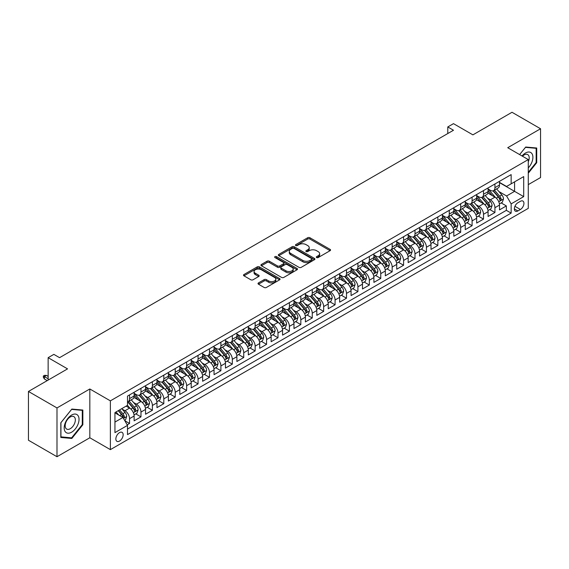 <?xml version="1.0" encoding="UTF-8"?>
<svg xmlns="http://www.w3.org/2000/svg" width="569" height="569" viewBox="0 0 569 569"><rect width="100%" height="100%" fill="white"/><g stroke="black" fill="none" stroke-linecap="round" stroke-linejoin="round"><path stroke-width="0.85" d="M316.62 257.558A1.11 0.64 0 0 0 318.185 257.558L330.091 250.68A1.586 0.918 0 0 0 330.561 250.033A1.586 0.918 0 0 0 330.091 249.386L309.92 237.742A1.586 0.918 0 0 0 307.68 237.742L295.773 244.613A1.11 0.64 0 0 0 295.446 245.068A1.11 0.64 0 0 0 295.773 245.524A1.11 0.64 0 0 0 297.338 245.524L298.881 244.634A5.071 2.93 0 0 1 306.051 244.634L307.737 245.602A5.071 2.93 0 0 1 309.223 247.671A5.071 2.93 0 0 1 307.737 249.741L306.193 250.63A1.11 0.64 0 0 0 305.866 251.085A1.11 0.64 0 0 0 306.193 251.541A1.11 0.64 0 0 0 307.765 251.541L309.301 250.652A5.071 2.93 0 0 1 316.478 250.652L318.156 251.619A5.071 2.93 0 0 1 319.643 253.689A5.071 2.93 0 0 1 318.156 255.758L316.62 256.647A1.11 0.64 0 0 0 316.293 257.103A1.11 0.64 0 0 0 316.62 257.558L316.62 256.647M119.511 441.067A5.164 2.98 120 0 0 122.883 436.508A5.164 2.98 120 0 0 122.093 432.369A5.164 2.98 120 0 0 119.511 432.625A5.164 2.98 120 0 0 116.133 437.177A5.164 2.98 120 0 0 116.922 441.316A5.164 2.98 120 0 0 119.511 441.067M258.475 282.907A1.586 0.918 0 0 0 258.013 283.554A1.586 0.918 0 0 0 258.475 284.201L264.137 287.466A1.586 0.918 0 0 0 266.377 287.466L279.607 279.834A1.586 0.918 0 0 0 280.069 279.187A1.586 0.918 0 0 0 279.607 278.54L259.428 266.889A1.586 0.918 0 0 0 257.188 266.889L243.966 274.528A1.586 0.918 0 0 0 243.496 275.176A1.586 0.918 0 0 0 243.966 275.823L250.801 279.77A1.586 0.918 0 0 0 253.041 279.77L258.703 276.498A1.586 0.918 0 0 0 259.165 275.851A1.586 0.918 0 0 0 258.703 275.204L255.31 273.248A4.239 2.447 0 0 1 254.073 271.52A4.239 2.447 0 0 1 256.69 269.258A4.239 2.447 0 0 1 261.306 269.784L274.585 277.452A4.239 2.447 0 0 1 275.83 279.187A4.239 2.447 0 0 1 273.212 281.449A4.239 2.447 0 0 1 268.589 280.915L266.377 279.635A1.586 0.918 0 0 0 264.137 279.635L258.475 282.907L258.475 284.201M528.274 184.626L540.55 177.542L540.55 128.758L512.008 112.278L472.896 134.86L453.486 123.651L447.782 126.944L453.486 130.244L59.567 357.673L53.856 354.373L48.145 357.673L48.145 380.085M56.992 407.937L56.992 456.722L89.824 437.767L89.824 388.983L56.992 407.937L28.45 391.458L67.555 368.883L48.145 357.673M89.824 388.983L110.372 400.853L528.274 159.576L528.274 208.361L110.372 449.631L110.372 400.853M540.55 128.758L507.726 147.712L528.274 159.576M298.995 267.345A1.586 0.918 0 0 0 301.236 267.345L314.458 259.706A1.586 0.918 0 0 0 314.92 259.059A1.586 0.918 0 0 0 314.458 258.411L294.287 246.768A1.586 0.918 0 0 0 292.046 246.768L278.817 254.4A1.586 0.918 0 0 0 278.355 255.047A1.586 0.918 0 0 0 278.817 255.694L298.995 267.345M275.396 257.8A1.11 0.64 0 0 1 276.52 257.956L297.011 269.784L283.81 277.409A1.586 0.918 0 0 1 281.563 277.409L261.391 265.759L261.391 264.464A1.586 0.918 0 0 0 260.929 265.111A1.586 0.918 0 0 0 261.391 265.759M261.391 264.464L267.053 261.199A1.586 0.918 0 0 1 269.293 261.199L277.473 265.922A1.586 0.918 0 0 0 279.713 265.922L283.469 263.753A1.586 0.918 0 0 0 283.938 263.106A1.586 0.918 0 0 0 283.469 262.458L274.955 257.544A1.11 0.64 0 0 1 274.628 257.088A1.11 0.64 0 0 1 275.311 256.498A1.11 0.64 0 0 1 276.52 256.633L297.032 268.476A1.586 0.918 0 0 1 297.495 269.123A1.586 0.918 0 0 1 297.032 269.77L297.032 268.476M56.992 456.722L28.45 440.242L28.45 391.458M127.186 424.83L129.554 423.464L124.817 420.726M122.122 409.083L124.988 410.74A6.458 3.727 60 0 1 129.554 418.649L134.128 416.01L134.128 420.825L140.977 416.871L135.778 413.869M133.544 402.489L136.411 404.146A6.458 3.727 60 0 1 140.977 412.056L145.543 409.424L145.543 414.232L152.392 410.277L147.2 407.276M144.96 395.903L147.826 397.553A6.458 3.727 60 0 1 152.392 405.469L156.959 402.831L156.959 407.639L163.808 403.684L158.616 400.69M156.375 389.31L159.242 390.96A6.458 3.727 60 0 1 163.808 398.876L168.381 396.237L168.381 401.053L175.231 397.091L170.031 394.097M167.798 382.717L170.664 384.374A6.458 3.727 60 0 1 175.231 392.283L179.797 389.644L179.797 394.459L186.646 390.505L181.454 387.503M179.214 376.123L182.08 377.78A6.458 3.727 60 0 1 186.646 385.69L191.212 383.051L191.212 387.866L198.062 383.911L192.87 380.91M190.629 369.53L193.496 371.187A6.458 3.727 60 0 1 198.062 379.096L202.635 376.458L202.635 381.273L209.484 377.318L204.285 374.317M202.052 362.937L204.918 364.594A6.458 3.727 60 0 1 209.484 372.503L214.051 369.871L214.051 374.679L220.9 370.725L215.708 367.723M213.467 356.35L216.334 358.001A6.458 3.727 60 0 1 220.9 365.917L225.466 363.278L225.466 368.086L232.323 364.132L227.123 361.137M224.883 349.757L227.749 351.407A6.458 3.727 60 0 1 232.323 359.324L236.889 356.685L236.889 361.5L243.738 357.538L238.539 354.544M236.306 343.164L239.172 344.821A6.458 3.727 60 0 1 243.738 352.73L248.304 350.091L248.304 354.907L255.154 350.952L249.962 347.951M247.721 336.571L250.588 338.228A6.458 3.727 60 0 1 255.154 346.137L259.72 343.498L259.72 348.313L266.577 344.359L261.377 341.357M259.137 329.977L262.003 331.635A6.458 3.727 60 0 1 266.577 339.544L271.143 336.905L271.143 341.72L277.992 337.766L272.8 334.764M270.56 323.384L273.426 325.041A6.458 3.727 60 0 1 277.992 332.95L282.558 330.319L282.558 335.127L289.408 331.172L284.216 328.171M281.975 316.798L284.841 318.448A6.458 3.727 60 0 1 289.408 326.357L293.974 323.725L293.974 328.533L300.83 324.579L295.631 321.585M293.391 310.205L296.264 311.855A6.458 3.727 60 0 1 300.83 319.771L305.397 317.132L305.397 321.94L312.246 317.986L307.054 314.991M304.813 303.611L307.68 305.269A6.458 3.727 60 0 1 312.246 313.178L316.812 310.539L316.812 315.354L323.661 311.399L318.469 308.398M316.229 297.018L319.095 298.675A6.458 3.727 60 0 1 323.661 306.584L328.228 303.946L328.228 308.761L335.084 304.806L329.885 301.805M327.652 290.425L330.518 292.082A6.458 3.727 60 0 1 335.084 299.991L339.65 297.352L339.65 302.167L346.5 298.213L341.308 295.211M339.067 283.831L341.933 285.489A6.458 3.727 60 0 1 346.5 293.398L351.066 290.766L351.066 295.574L357.915 291.62L352.723 288.618M350.483 277.238L353.349 278.895A6.458 3.727 60 0 1 357.915 286.804L362.489 284.173L362.489 288.981L369.338 285.026L364.139 282.025M361.905 270.652L364.772 272.302A6.458 3.727 60 0 1 369.338 280.218L373.904 277.58L373.904 282.388L380.753 278.433L375.561 275.439M373.321 264.059L376.187 265.716A6.458 3.727 60 0 1 380.753 273.625L385.32 270.986L385.32 275.801L392.169 271.84L386.977 268.845M384.736 257.465L387.603 259.123A6.458 3.727 60 0 1 392.169 267.032L396.742 264.393L396.742 269.208L403.592 265.254L398.392 262.252M396.159 250.872L399.025 252.529A6.458 3.727 60 0 1 403.592 260.438L408.158 257.8L408.158 262.615L415.007 258.66L409.815 255.659M407.575 244.279L410.441 245.936A6.458 3.727 60 0 1 415.007 253.845L419.573 251.206L419.573 256.022L426.43 252.067L421.231 249.066M418.99 237.686L421.857 239.343A6.458 3.727 60 0 1 426.43 247.252L430.996 244.62L430.996 249.428L437.846 245.474L432.646 242.472M430.413 231.099L433.279 232.749A6.458 3.727 60 0 1 437.846 240.666L442.412 238.027L442.412 242.835L449.261 238.88L444.069 235.886M441.829 224.506L444.695 226.156A6.458 3.727 60 0 1 449.261 234.072L453.827 231.434L453.827 236.249L460.684 232.287L455.485 229.293M453.244 217.913L456.11 219.57A6.458 3.727 60 0 1 460.684 227.479L465.25 224.84L465.25 229.656L472.099 225.701L466.9 222.699M464.667 211.319L467.533 212.977A6.458 3.727 60 0 1 472.099 220.886L476.666 218.247L476.666 223.062L483.515 219.108L478.323 216.106M476.082 204.726L478.949 206.383A6.458 3.727 60 0 1 483.515 214.293L488.081 211.654L488.081 216.469L494.938 212.514L494.938 207.699A6.458 3.727 -120 0 0 490.364 199.79L487.498 198.133M489.738 209.513L494.938 212.514M134.128 416.01A6.458 3.727 -120 0 0 129.554 408.101L126.133 406.124M145.543 409.424A6.458 3.727 -120 0 0 140.977 401.508L133.914 397.432M156.959 402.831A6.458 3.727 -120 0 0 152.392 394.922L145.33 390.839M168.381 396.237A6.458 3.727 -120 0 0 163.808 388.328L156.752 384.253M179.797 389.644A6.458 3.727 -120 0 0 175.231 381.735L168.168 377.66M191.212 383.051A6.458 3.727 -120 0 0 186.646 375.142L179.584 371.066M202.635 376.458A6.458 3.727 -120 0 0 198.062 368.548L191.006 364.473M214.051 369.871A6.458 3.727 -120 0 0 209.484 361.955L202.422 357.88M225.466 363.278A6.458 3.727 -120 0 0 220.9 355.369L213.837 351.286M236.889 356.685A6.458 3.727 -120 0 0 232.323 348.776L225.26 344.7M248.304 350.091A6.458 3.727 -120 0 0 243.738 342.182L236.676 338.107M259.72 343.498A6.458 3.727 -120 0 0 255.154 335.589L248.091 331.514M271.143 336.905A6.458 3.727 -120 0 0 266.577 328.996L259.514 324.92M282.558 330.319A6.458 3.727 -120 0 0 277.992 322.403L270.929 318.327M293.974 323.725A6.458 3.727 -120 0 0 289.408 315.816L282.352 311.734M305.397 317.132A6.458 3.727 -120 0 0 300.83 309.223L293.768 305.14M316.812 310.539A6.458 3.727 -120 0 0 312.246 302.63L305.183 298.554M328.228 303.946A6.458 3.727 -120 0 0 323.661 296.036L316.606 291.961M339.65 297.352A6.458 3.727 -120 0 0 335.084 289.443L328.021 285.368M351.066 290.766A6.458 3.727 -120 0 0 346.5 282.85L339.437 278.774M362.489 284.173A6.458 3.727 -120 0 0 357.915 276.257L350.86 272.181M373.904 277.58A6.458 3.727 -120 0 0 369.338 269.67L362.275 265.588M385.32 270.986A6.458 3.727 -120 0 0 380.753 263.077L373.691 259.002M396.742 264.393A6.458 3.727 -120 0 0 392.169 256.484L385.113 252.408M408.158 257.8A6.458 3.727 -120 0 0 403.592 249.891L396.529 245.815M419.573 251.206A6.458 3.727 -120 0 0 415.007 243.297L407.945 239.222M430.996 244.62A6.458 3.727 -120 0 0 426.43 236.704L419.367 232.629M442.412 238.027A6.458 3.727 -120 0 0 437.846 230.118L430.783 226.035M453.827 231.434A6.458 3.727 -120 0 0 449.261 223.525L442.198 219.449M465.25 224.84A6.458 3.727 -120 0 0 460.684 216.931L453.621 212.856M476.666 218.247A6.458 3.727 -120 0 0 472.099 210.338L465.037 206.263M488.081 211.654A6.458 3.727 -120 0 0 483.515 203.745L476.452 199.669M520.4 201.305L517.882 202.756A5.007 2.888 120 0 0 514.618 207.166A5.007 2.888 120 0 0 515.379 211.177A5.007 2.888 120 0 0 517.882 210.928L520.4 209.484A5.007 2.888 120 0 0 523.665 205.068A5.007 2.888 120 0 0 522.897 201.056A5.007 2.888 120 0 0 520.4 201.305M114.945 422.077L122.932 417.461L127.499 425.377L127.499 434.602L511.147 213.105L511.147 203.88L506.581 195.971L498.921 191.547M127.499 425.377L114.945 432.625L114.945 412.589L127.499 405.334L127.499 396.102L511.147 174.612L511.147 183.837L523.708 176.589L523.708 196.625L511.147 203.88M134.128 393.335L136.411 394.658A6.458 3.727 60 0 0 139.64 394.971L144.206 392.34A6.458 3.727 -120 0 0 145.543 389.381L145.543 385.69M145.543 386.742L147.826 388.065A6.458 3.727 60 0 0 151.055 388.385L155.622 385.746A6.458 3.727 -120 0 0 156.959 382.788L156.959 379.096M156.959 380.149L159.242 381.472A6.458 3.727 60 0 0 162.471 381.792L167.037 379.153A6.458 3.727 -120 0 0 168.381 376.194L168.381 372.503M168.381 373.563L170.664 374.879A6.458 3.727 60 0 0 173.894 375.199L178.46 372.56A6.458 3.727 -120 0 0 179.797 369.601L179.797 365.91M179.797 366.969L182.08 368.285A6.458 3.727 60 0 0 185.309 368.605L189.875 365.967A6.458 3.727 -120 0 0 191.212 363.015L191.212 359.324M191.212 360.376L193.496 361.692A6.458 3.727 60 0 0 196.725 362.012L201.298 359.38A6.458 3.727 -120 0 0 202.635 356.422L202.635 352.73M202.635 353.783L204.918 355.099A6.458 3.727 60 0 0 208.147 355.419L212.714 352.787A6.458 3.727 -120 0 0 214.051 349.828L214.051 346.137M214.051 347.19L216.334 348.513A6.458 3.727 60 0 0 219.563 348.833L224.129 346.194A6.458 3.727 -120 0 0 225.466 343.235L225.466 339.544M225.466 340.596L227.749 341.919A6.458 3.727 60 0 0 230.978 342.239L235.552 339.601A6.458 3.727 -120 0 0 236.889 336.642L236.889 332.95M236.889 334.01L239.172 335.326A6.458 3.727 60 0 0 242.401 335.646L246.967 333.007A6.458 3.727 -120 0 0 248.304 330.048L248.304 326.357M248.304 327.417L250.588 328.733A6.458 3.727 60 0 0 253.817 329.053L258.383 326.414A6.458 3.727 -120 0 0 259.72 323.462L259.72 319.771M259.72 320.824L262.003 322.139A6.458 3.727 60 0 0 265.239 322.459L269.806 319.821A6.458 3.727 -120 0 0 271.143 316.869L271.143 313.178M271.143 314.23L273.426 315.546A6.458 3.727 60 0 0 276.655 315.866L281.221 313.235A6.458 3.727 -120 0 0 282.558 310.276L282.558 306.584M282.558 307.637L284.841 308.96A6.458 3.727 60 0 0 288.07 309.28L292.637 306.641A6.458 3.727 -120 0 0 293.974 303.682L293.974 299.991M293.974 301.044L296.264 302.367A6.458 3.727 60 0 0 299.493 302.687L304.059 300.048A6.458 3.727 -120 0 0 305.397 297.089L305.397 293.398M305.397 294.458L307.68 295.773A6.458 3.727 60 0 0 310.909 296.093L315.475 293.455A6.458 3.727 -120 0 0 316.812 290.496L316.812 286.804M316.812 287.864L319.095 289.18A6.458 3.727 60 0 0 322.324 289.5L326.891 286.861A6.458 3.727 -120 0 0 328.228 283.91L328.228 280.218M328.228 281.271L330.518 282.587A6.458 3.727 60 0 0 333.747 282.907L338.313 280.268A6.458 3.727 -120 0 0 339.65 277.316L339.65 273.625M339.65 274.678L341.933 275.993A6.458 3.727 60 0 0 345.163 276.314L349.729 273.682A6.458 3.727 -120 0 0 351.066 270.723L351.066 267.032M351.066 268.084L353.349 269.407A6.458 3.727 60 0 0 356.578 269.727L361.144 267.089A6.458 3.727 -120 0 0 362.489 264.13L362.489 260.438M362.489 261.491L364.772 262.814A6.458 3.727 60 0 0 368.001 263.134L372.567 260.495A6.458 3.727 -120 0 0 373.904 257.537L373.904 253.845M373.904 254.898L376.187 256.221A6.458 3.727 60 0 0 379.416 256.541L383.983 253.902A6.458 3.727 -120 0 0 385.32 250.943L385.32 247.252M385.32 248.312L387.603 249.627A6.458 3.727 60 0 0 390.832 249.947L395.405 247.309A6.458 3.727 -120 0 0 396.742 244.357L396.742 240.659M396.742 241.718L399.025 243.034A6.458 3.727 60 0 0 402.255 243.354L406.821 240.715A6.458 3.727 -120 0 0 408.158 237.764L408.158 234.072M408.158 235.125L410.441 236.441A6.458 3.727 60 0 0 413.67 236.761L418.236 234.129A6.458 3.727 -120 0 0 419.573 231.17L419.573 227.479M419.573 228.532L421.857 229.848A6.458 3.727 60 0 0 425.086 230.168L429.659 227.536A6.458 3.727 -120 0 0 430.996 224.577L430.996 220.886M430.996 221.938L433.279 223.261A6.458 3.727 60 0 0 436.508 223.581L441.075 220.943A6.458 3.727 -120 0 0 442.412 217.984L442.412 214.293M442.412 215.345L444.695 216.668A6.458 3.727 60 0 0 447.924 216.988L452.49 214.349A6.458 3.727 -120 0 0 453.827 211.391L453.827 207.699M453.827 208.759L456.11 210.075A6.458 3.727 60 0 0 459.339 210.395L463.913 207.756A6.458 3.727 -120 0 0 465.25 204.797L465.25 201.106M465.25 202.166L467.533 203.482A6.458 3.727 60 0 0 470.762 203.802L475.328 201.163A6.458 3.727 -120 0 0 476.666 198.211L476.666 194.52M476.666 195.572L478.949 196.888A6.458 3.727 60 0 0 482.178 197.208L486.744 194.577A6.458 3.727 -120 0 0 488.081 191.618L488.081 187.926M127.499 429.069L506.353 210.338L506.353 205.921L499.504 209.876L499.504 205.068A6.458 3.727 -120 0 0 494.938 197.151L487.875 193.076M488.081 188.979L490.364 190.295A6.458 3.727 -120 0 0 493.6 190.615A6.458 3.727 -120 0 0 494.938 187.663L494.938 183.972M493.6 190.615L498.167 187.983A6.458 3.727 -120 0 0 499.504 185.025L499.504 181.333M129.554 394.922L129.554 398.613A6.458 3.727 60 0 1 128.217 401.565A6.458 3.727 60 0 1 127.499 401.828M128.217 401.565L132.783 398.933A6.458 3.727 -120 0 0 134.128 395.974L134.128 392.283M140.977 388.328L140.977 392.02A6.458 3.727 60 0 1 139.64 394.971M152.392 381.735L152.392 385.426A6.458 3.727 60 0 1 151.055 388.385M163.808 375.142L163.808 378.833A6.458 3.727 60 0 1 162.471 381.792M175.231 368.548L175.231 372.24A6.458 3.727 60 0 1 173.894 375.199M186.646 361.955L186.646 365.647A6.458 3.727 60 0 1 185.309 368.605M198.062 355.369L198.062 359.06A6.458 3.727 60 0 1 196.725 362.012M209.484 348.776L209.484 352.467A6.458 3.727 60 0 1 208.147 355.419M220.9 342.182L220.9 345.874A6.458 3.727 60 0 1 219.563 348.833M232.323 335.589L232.323 339.28A6.458 3.727 60 0 1 230.978 342.239M243.738 328.996L243.738 332.687A6.458 3.727 60 0 1 242.401 335.646M255.154 322.403L255.154 326.094A6.458 3.727 60 0 1 253.817 329.053M266.577 315.809L266.577 319.508A6.458 3.727 60 0 1 265.239 322.459M277.992 309.223L277.992 312.914A6.458 3.727 60 0 1 276.655 315.866M289.408 302.63L289.408 306.321A6.458 3.727 60 0 1 288.07 309.28M300.83 296.036L300.83 299.728A6.458 3.727 60 0 1 299.493 302.687M312.246 289.443L312.246 293.135A6.458 3.727 60 0 1 310.909 296.093M323.661 282.85L323.661 286.541A6.458 3.727 60 0 1 322.324 289.5M335.084 276.257L335.084 279.948A6.458 3.727 60 0 1 333.747 282.907M346.5 269.67L346.5 273.362A6.458 3.727 60 0 1 345.163 276.314M357.915 263.077L357.915 266.769A6.458 3.727 60 0 1 356.578 269.727M369.338 256.484L369.338 260.175A6.458 3.727 60 0 1 368.001 263.134M380.753 249.891L380.753 253.582A6.458 3.727 60 0 1 379.416 256.541M392.169 243.297L392.169 246.989A6.458 3.727 60 0 1 390.832 249.947M403.592 236.704L403.592 240.395A6.458 3.727 60 0 1 402.255 243.354M415.007 230.118L415.007 233.809A6.458 3.727 60 0 1 413.67 236.761M426.43 223.525L426.43 227.216A6.458 3.727 60 0 1 425.086 230.168M437.846 216.931L437.846 220.623A6.458 3.727 60 0 1 436.508 223.581M449.261 210.338L449.261 214.029A6.458 3.727 60 0 1 447.924 216.988M460.684 203.745L460.684 207.436A6.458 3.727 60 0 1 459.339 210.395M472.099 197.151L472.099 200.843A6.458 3.727 60 0 1 470.762 203.802M483.515 190.558L483.515 194.257A6.458 3.727 60 0 1 482.178 197.208M483.515 214.293L483.515 219.108M472.099 220.886L472.099 225.701M460.684 227.479L460.684 232.287M449.261 234.072L449.261 238.88M437.846 240.666L437.846 245.474M426.43 247.252L426.43 252.067M415.007 253.845L415.007 258.66M403.592 260.438L403.592 265.254M392.169 267.032L392.169 271.84M380.753 273.625L380.753 278.433M369.338 280.218L369.338 285.026M357.915 286.804L357.915 291.62M346.5 293.398L346.5 298.213M335.084 299.991L335.084 304.806M323.661 306.584L323.661 311.399M312.246 313.178L312.246 317.986M300.83 319.771L300.83 324.579M289.408 326.357L289.408 331.172M277.992 332.95L277.992 337.766M266.577 339.544L266.577 344.359M255.154 346.137L255.154 350.952M243.738 352.73L243.738 357.538M232.323 359.324L232.323 364.132M220.9 365.917L220.9 370.725M209.484 372.503L209.484 377.318M198.062 379.096L198.062 383.911M186.646 385.69L186.646 390.505M175.231 392.283L175.231 397.091M163.808 398.876L163.808 403.684M152.392 405.469L152.392 410.277M140.977 412.056L140.977 416.871M129.554 418.649L129.554 423.464M122.932 417.461L114.945 412.852M506.581 195.971L514.575 191.355L514.575 181.86L523.708 176.589M499.504 182.649L523.708 196.625M499.504 182.386L506.581 186.476L511.147 183.837M89.824 437.767L110.372 449.631M447.782 126.944L447.782 133.537M501.161 202.92L506.353 205.921M506.353 210.338L511.147 213.105M528.274 173.218L536.723 162.706L536.723 148.011L525.706 147.03L519.632 154.59L525.479 147.357L536.154 148.31L536.154 162.542L528.274 172.343M60.819 437.469L71.836 438.45L82.854 424.744L82.854 410.05L71.836 409.068L60.819 422.774L60.819 437.469M536.154 162.378L536.723 162.706M82.285 424.417L82.854 424.744M70.677 437.781L71.836 438.45M317.061 257.714L318.156 257.081A5.071 2.93 0 0 0 319.643 255.012L319.643 253.689M309.223 247.671L309.223 248.994A5.071 2.93 0 0 1 307.737 251.064L306.634 251.697M330.07 250.694L309.92 239.058A1.586 0.918 0 0 0 307.68 239.058L296.214 245.68M314.458 258.411L314.458 259.706L294.287 248.084A1.586 0.918 0 0 0 292.046 248.084L278.838 255.709M311.656 259.514A1.11 0.64 0 0 0 311.983 259.059A1.11 0.64 0 0 0 311.656 258.611L293.953 248.383A1.11 0.64 0 0 0 292.381 248.383L290.752 249.322A5.071 2.93 0 0 0 289.272 251.391A5.071 2.93 0 0 0 290.752 253.461L302.857 260.453A5.071 2.93 0 0 0 310.034 260.453L311.656 259.514L311.656 260.83A1.11 0.64 0 0 0 311.983 260.382L311.983 259.059M289.272 251.391L289.272 252.714A5.071 2.93 0 0 0 290.752 254.784L290.752 253.461M311.656 260.83L310.034 261.768A5.071 2.93 0 0 1 302.857 261.768L290.752 254.784M261.413 265.773L267.053 262.515L267.053 261.199M283.938 263.106L283.938 264.421A1.586 0.918 0 0 1 283.469 265.069L279.713 267.238A1.586 0.918 0 0 1 277.473 267.238L269.293 262.515A1.586 0.918 0 0 0 267.053 262.515M285.965 270.823A4.239 2.447 0 0 0 290.581 271.349A4.239 2.447 0 0 0 293.199 269.094A4.239 2.447 0 0 0 291.961 267.359L287.281 264.656A1.586 0.918 0 0 0 285.041 264.656L281.285 266.825A1.586 0.918 0 0 0 280.823 267.473A1.586 0.918 0 0 0 281.285 268.12L285.965 270.823L285.965 272.138A4.239 2.447 0 0 0 290.581 272.672A4.239 2.447 0 0 0 293.199 270.41L293.199 269.094M280.823 267.473L280.823 268.788A1.586 0.918 0 0 0 281.285 269.436L281.285 268.12M285.965 272.138L281.285 269.436M275.83 279.187L275.83 280.503A4.239 2.447 0 0 1 273.212 282.765A4.239 2.447 0 0 1 268.589 282.231L266.377 280.958A1.586 0.918 0 0 0 264.137 280.958L258.497 284.208M254.073 271.52L254.073 272.836A4.239 2.447 0 0 0 255.31 274.564L255.31 273.248M258.682 276.513L255.31 274.564M279.607 278.54L279.607 279.834L259.428 268.212A1.586 0.918 0 0 0 257.188 268.212L243.987 275.83M499.404 203.937L502.356 202.23L503.501 198.937A4.282 2.468 -120 0 0 501.83 194.918L496.616 188.872M495.571 197.571L489.383 190.409A12.354 7.134 -120 0 0 488.081 189.05M492.178 195.558L488.714 191.554A10.256 5.918 -120 0 0 488.081 190.864M493.017 190.85L498.295 196.959A4.282 2.468 60 0 1 499.817 199.904C500.464 200.765 500.919 200.501 501.189 199.114A4.282 2.468 -120 0 0 499.66 196.17L494.447 190.131M493.323 190.75L498.999 197.315A2.176 1.259 60 0 1 499.546 198.168L501.189 199.114M499.817 199.904L500.13 200.416M528.274 167.912A10.498 6.06 120 0 0 532.762 155.735A10.498 6.06 120 0 0 525.479 153.018A10.498 6.06 120 0 0 522.043 155.977M528.274 161.802A7.184 4.147 120 0 0 527.719 154.583A7.184 4.147 120 0 0 524.127 154.939A7.184 4.147 120 0 0 522.463 156.226M535.443 147.897L536.154 148.31M78.038 424.204A10.498 6.06 120 0 0 75.321 414.061A10.498 6.06 120 0 0 65.186 423.051A10.498 6.06 120 0 0 67.896 433.194A10.498 6.06 120 0 0 78.038 424.204M74.66 423.244A7.184 4.147 120 0 0 73.849 416.622A7.184 4.147 120 0 0 65.862 422.454A7.184 4.147 120 0 0 66.665 429.069A7.184 4.147 120 0 0 74.66 423.244M60.933 436.907L60.933 422.675L71.609 409.396L82.285 410.349L82.285 424.581L71.609 437.86L60.819 436.843M81.58 409.936L82.285 410.349M487.989 210.523L490.94 208.823L492.078 205.523A4.282 2.468 -120 0 0 490.414 201.511L485.193 195.466M484.148 204.164L477.967 197.002A12.354 7.134 -120 0 0 476.666 195.644M480.755 202.151L477.299 198.147A10.256 5.918 -120 0 0 476.666 197.457M481.594 197.443L486.872 203.553A4.282 2.468 60 0 1 488.401 206.497C489.041 207.358 489.496 207.095 489.767 205.708A4.282 2.468 -120 0 0 488.245 202.763L483.024 196.718M481.907 197.343L487.576 203.908A2.176 1.259 60 0 1 488.124 204.762L489.767 205.708M488.401 206.497L488.714 207.009M476.573 217.116L479.518 215.416L480.663 212.116A4.282 2.468 -120 0 0 478.998 208.098L473.778 202.059M472.732 210.758L466.544 203.595A12.354 7.134 -120 0 0 465.25 202.237M469.34 208.745L465.883 204.74A10.256 5.918 -120 0 0 465.25 204.051M470.179 204.036L475.456 210.146A4.282 2.468 60 0 1 476.978 213.091C477.626 213.951 478.081 213.688 478.351 212.301A4.282 2.468 -120 0 0 476.829 209.349L471.609 203.311M470.492 203.937L476.161 210.502A2.176 1.259 60 0 1 476.708 211.355L478.351 212.301M476.978 213.091L477.291 213.595M465.15 223.709L468.102 222.01L469.247 218.709A4.282 2.468 -120 0 0 467.576 214.691L462.362 208.652M461.317 217.351L455.129 210.181A12.354 7.134 -120 0 0 453.827 208.83M457.924 215.338L454.46 211.334A10.256 5.918 -120 0 0 453.827 210.644M458.763 210.63L464.041 216.739A4.282 2.468 60 0 1 465.563 219.684C466.203 220.544 466.665 220.281 466.936 218.894A4.282 2.468 -120 0 0 465.406 215.943L460.193 209.904M459.069 210.53L464.738 217.095A2.176 1.259 60 0 1 465.293 217.941L466.936 218.894M465.563 219.684L465.876 220.189M453.735 230.303L456.687 228.596L457.825 225.303A4.282 2.468 -120 0 0 456.16 221.284L450.94 215.246M449.894 223.937L443.713 216.775A12.354 7.134 -120 0 0 442.412 215.416M446.501 221.931L443.045 217.92A10.256 5.918 -120 0 0 442.412 217.237M447.341 217.216L452.618 223.325A4.282 2.468 60 0 1 454.147 226.277C454.787 227.138 455.243 226.875 455.513 225.488A4.282 2.468 -120 0 0 453.991 222.536L448.77 216.497M447.654 217.116L453.322 223.681A2.176 1.259 60 0 1 453.87 224.535L455.513 225.488M454.147 226.277L454.453 226.782M442.319 236.896L445.264 235.189L446.409 231.896A4.282 2.468 -120 0 0 444.745 227.877L439.524 221.839M438.479 230.53L432.291 223.368A12.354 7.134 -120 0 0 430.996 222.01M435.086 228.525L431.622 224.513A10.256 5.918 -120 0 0 430.996 223.823M435.925 223.809L441.203 229.919A4.282 2.468 60 0 1 442.725 232.87C443.372 233.731 443.827 233.468 444.097 232.074A4.282 2.468 -120 0 0 442.575 229.129L437.355 223.091M436.238 223.709L441.907 230.274A2.176 1.259 60 0 1 442.454 231.128L444.097 232.074M442.725 232.87L443.038 233.375M430.897 243.489L433.848 241.782L434.986 238.489A4.282 2.468 -120 0 0 433.322 234.471L428.108 228.432M427.063 237.124L420.875 229.961A12.354 7.134 -120 0 0 419.573 228.603M423.67 235.111L420.207 231.106A10.256 5.918 -120 0 0 419.573 230.417M424.51 230.402L429.787 236.512A4.282 2.468 60 0 1 431.309 239.464C431.949 240.317 432.412 240.054 432.682 238.667A4.282 2.468 -120 0 0 431.153 235.722L425.939 229.684M424.815 230.303L430.484 236.868A2.176 1.259 60 0 1 431.039 237.721L432.682 238.667M431.309 239.464L431.622 239.969M419.481 250.076L422.433 248.376L423.571 245.075A4.282 2.468 -120 0 0 421.906 241.064L416.686 235.018M415.64 243.717L409.46 236.555A12.354 7.134 -120 0 0 408.158 235.196M412.248 241.704L408.791 237.7A10.256 5.918 -120 0 0 408.158 237.01M413.087 236.996L418.364 243.105A4.282 2.468 60 0 1 419.894 246.05C420.534 246.91 420.989 246.647 421.259 245.26A4.282 2.468 -120 0 0 419.737 242.316L414.517 236.27M413.4 236.896L419.069 243.461A2.176 1.259 60 0 1 419.616 244.314L421.259 245.26M419.894 246.05L420.199 246.562M408.058 256.669L411.01 254.969L412.155 251.669A4.282 2.468 -120 0 0 410.484 247.65L405.27 241.612M404.225 250.31L398.037 243.148A12.354 7.134 -120 0 0 396.742 241.789M400.832 248.297L397.368 244.293A10.256 5.918 -120 0 0 396.742 243.603M401.671 243.589L406.949 249.699A4.282 2.468 60 0 1 408.471 252.643C409.118 253.504 409.573 253.241 409.844 251.854A4.282 2.468 -120 0 0 408.314 248.909L403.101 242.863M401.984 243.489L407.653 250.054A2.176 1.259 60 0 1 408.201 250.908L409.844 251.854M408.471 252.643L408.784 253.155M396.643 263.262L399.594 261.562L400.732 258.262A4.282 2.468 -120 0 0 399.068 254.243L393.855 248.205M392.809 256.904L386.621 249.741A12.354 7.134 -120 0 0 385.32 248.383M389.416 254.891L385.953 250.886A10.256 5.918 -120 0 0 385.32 250.196M390.256 250.182L395.526 256.292A4.282 2.468 60 0 1 397.055 259.236C397.695 260.097 398.158 259.834 398.428 258.447A4.282 2.468 -120 0 0 396.899 255.495L391.685 249.457M390.562 250.083L396.23 256.647A2.176 1.259 60 0 1 396.785 257.494L398.428 258.447M397.055 259.236L397.368 259.741M385.227 269.855L388.179 268.148L389.317 264.855A4.282 2.468 -120 0 0 387.653 260.837L382.432 254.798M381.386 263.49L375.199 256.327A12.354 7.134 -120 0 0 373.904 254.969M377.994 261.484L374.537 257.48A10.256 5.918 -120 0 0 373.904 256.79M378.833 256.768L384.111 262.878A4.282 2.468 60 0 1 385.64 265.83C386.28 266.69 386.735 266.427 387.005 265.04A4.282 2.468 -120 0 0 385.483 262.089L380.263 256.05M379.146 256.669L384.815 263.234A2.176 1.259 60 0 1 385.362 264.087L387.005 265.04M385.64 265.83L385.946 266.335M373.805 276.449L376.756 274.742L377.901 271.449A4.282 2.468 -120 0 0 376.23 267.43L371.016 261.391M369.971 270.083L363.783 262.921A12.354 7.134 -120 0 0 362.489 261.562M366.578 268.077L363.114 264.066A10.256 5.918 -120 0 0 362.489 263.383M367.418 263.362L372.695 269.471A4.282 2.468 60 0 1 374.217 272.423C374.864 273.284 375.32 273.02 375.59 271.626A4.282 2.468 -120 0 0 374.061 268.682L368.847 262.643M367.723 263.262L373.399 269.827A2.176 1.259 60 0 1 373.947 270.68L375.59 271.626M374.217 272.423L374.53 272.928M362.389 283.042L365.341 281.335L366.479 278.042A4.282 2.468 -120 0 0 364.814 274.023L359.601 267.985M358.555 276.676L352.367 269.514A12.354 7.134 -120 0 0 351.066 268.155M355.163 274.671L351.699 270.659A10.256 5.918 -120 0 0 351.066 269.969M356.002 269.955L361.272 276.065A4.282 2.468 60 0 1 362.802 279.016C363.442 279.877 363.904 279.607 364.174 278.22A4.282 2.468 -120 0 0 362.645 275.275L357.432 269.237M356.308 269.855L361.976 276.42A2.176 1.259 60 0 1 362.531 277.274L364.174 278.22M362.802 279.016L363.114 279.521M350.973 289.628L353.925 287.928L355.063 284.635A4.282 2.468 -120 0 0 353.399 280.617L348.178 274.571M347.133 283.27L340.945 276.107A12.354 7.134 -120 0 0 339.65 274.749M343.74 281.257L340.283 277.252A10.256 5.918 -120 0 0 339.65 276.562M344.579 276.548L349.857 282.658A4.282 2.468 60 0 1 351.386 285.602C352.026 286.463 352.481 286.2 352.752 284.813A4.282 2.468 -120 0 0 351.229 281.868L346.009 275.823M344.892 276.449L350.561 283.013A2.176 1.259 60 0 1 351.109 283.867L352.752 284.813M351.386 285.602L351.692 286.115M339.551 296.221L342.502 294.522L343.648 291.221A4.282 2.468 -120 0 0 341.976 287.203L336.763 281.164M335.717 289.863L329.529 282.701A12.354 7.134 -120 0 0 328.228 281.342M332.324 287.85L328.861 283.846A10.256 5.918 -120 0 0 328.228 283.156M333.164 283.142L338.441 289.251A4.282 2.468 60 0 1 339.963 292.196C340.611 293.056 341.066 292.793 341.336 291.406A4.282 2.468 -120 0 0 339.807 288.462L334.593 282.416M333.47 283.042L339.145 289.607A2.176 1.259 60 0 1 339.693 290.46L341.336 291.406M339.963 292.196L340.276 292.708M328.135 302.815L331.087 301.115L332.225 297.815A4.282 2.468 -120 0 0 330.561 293.796L325.347 287.758M324.302 296.456L318.114 289.294A12.354 7.134 -120 0 0 316.812 287.935M320.909 294.443L317.445 290.439A10.256 5.918 -120 0 0 316.812 289.749M321.741 289.735L327.019 295.844A4.282 2.468 60 0 1 328.548 298.789C329.188 299.65 329.643 299.386 329.92 298A4.282 2.468 -120 0 0 328.391 295.048L323.178 289.009M322.054 289.635L327.723 296.2A2.176 1.259 60 0 1 328.277 297.046L329.92 298M328.548 298.789L328.861 299.294M316.72 309.408L319.664 307.708L320.809 304.408A4.282 2.468 -120 0 0 319.145 300.389L313.924 294.351M312.879 303.049L306.691 295.88A12.354 7.134 -120 0 0 305.397 294.522M309.486 301.037L306.03 297.032A10.256 5.918 -120 0 0 305.397 296.342M310.325 296.328L315.603 302.431A4.282 2.468 60 0 1 317.132 305.382C317.772 306.243 318.227 305.98 318.498 304.593A4.282 2.468 -120 0 0 316.976 301.641L311.755 295.603M310.638 296.221L316.307 302.786A2.176 1.259 60 0 1 316.855 303.64L318.498 304.593M317.132 305.382L317.438 305.887M305.297 316.001L308.249 314.294L309.394 311.001A4.282 2.468 -120 0 0 307.722 306.983L302.509 300.944M301.463 309.636L295.275 302.473A12.354 7.134 -120 0 0 293.974 301.115M298.071 307.63L294.607 303.618A10.256 5.918 -120 0 0 293.974 302.936M298.91 302.914L304.187 309.024A4.282 2.468 60 0 1 305.709 311.976C306.357 312.836 306.812 312.573 307.082 311.186A4.282 2.468 -120 0 0 305.553 308.234L300.34 302.196M299.216 302.815L304.892 309.38A2.176 1.259 60 0 1 305.439 310.233L307.082 311.186M305.709 311.976L306.022 312.481M293.881 322.595L296.833 320.888L297.971 317.594A4.282 2.468 -120 0 0 296.307 313.576L291.086 307.537M290.048 316.229L283.86 309.067A12.354 7.134 -120 0 0 282.558 307.708M286.648 314.223L283.191 310.212A10.256 5.918 -120 0 0 282.558 309.522M287.487 309.508L292.765 315.617A4.282 2.468 60 0 1 294.294 318.569C294.934 319.429 295.389 319.166 295.66 317.772A4.282 2.468 -120 0 0 294.137 314.828L288.917 308.789M287.8 309.408L293.469 315.973A2.176 1.259 60 0 1 294.017 316.826L295.66 317.772M294.294 318.569L294.607 319.074M282.466 329.188L285.41 327.481L286.556 324.188A4.282 2.468 -120 0 0 284.891 320.169L279.671 314.124M278.625 322.822L272.437 315.66A12.354 7.134 -120 0 0 271.143 314.301M275.232 320.809L271.776 316.805A10.256 5.918 -120 0 0 271.143 316.115M276.072 316.101L281.349 322.21A4.282 2.468 60 0 1 282.871 325.155C283.518 326.016 283.974 325.752 284.244 324.366A4.282 2.468 -120 0 0 282.722 321.421L277.501 315.382M276.385 316.001L282.053 322.566A2.176 1.259 60 0 1 282.601 323.42L284.244 324.366M282.871 325.155L283.184 325.667M271.043 335.774L273.995 334.074L275.14 330.774A4.282 2.468 -120 0 0 273.469 326.762L268.255 320.717M267.21 329.415L261.022 322.253A12.354 7.134 -120 0 0 259.72 320.895M263.817 327.403L260.353 323.398A10.256 5.918 -120 0 0 259.72 322.708M264.656 322.694L269.934 328.804A4.282 2.468 60 0 1 271.456 331.748C272.103 332.609 272.558 332.346 272.828 330.959A4.282 2.468 -120 0 0 271.299 328.014L266.086 321.969M264.962 322.595L270.638 329.159A2.176 1.259 60 0 1 271.185 330.013L272.828 330.959M271.456 331.748L271.769 332.26M259.628 342.367L262.579 340.667L263.717 337.367A4.282 2.468 -120 0 0 262.053 333.349L256.832 327.31M255.787 336.009L249.606 328.846A12.354 7.134 -120 0 0 248.304 327.488M252.394 333.996L248.938 329.992A10.256 5.918 -120 0 0 248.304 329.302M253.233 329.287L258.511 335.397A4.282 2.468 60 0 1 260.04 338.342C260.68 339.202 261.135 338.939 261.406 337.552A4.282 2.468 -120 0 0 259.884 334.6L254.663 328.562M253.546 329.188L259.215 335.753A2.176 1.259 60 0 1 259.763 336.606L261.406 337.552M260.04 338.342L260.353 338.847M248.212 348.961L251.157 347.261L252.302 343.961A4.282 2.468 -120 0 0 250.637 339.942L245.417 333.903M244.371 342.602L238.183 335.433A12.354 7.134 -120 0 0 236.889 334.081M240.979 340.589L237.522 336.585A10.256 5.918 -120 0 0 236.889 335.895M241.818 335.881L247.095 341.99A4.282 2.468 60 0 1 248.617 344.935C249.265 345.796 249.72 345.532 249.99 344.145A4.282 2.468 -120 0 0 248.468 341.194L243.248 335.155M242.131 335.781L247.799 342.339A2.176 1.259 60 0 1 248.347 343.192L249.99 344.145M248.617 344.935L248.93 345.44M236.789 355.554L239.741 353.847L240.879 350.554A4.282 2.468 -120 0 0 239.215 346.535L234.001 340.497M232.956 349.188L226.768 342.026A12.354 7.134 -120 0 0 225.466 340.667M229.563 347.182L226.099 343.171A10.256 5.918 -120 0 0 225.466 342.488M230.402 342.467L235.68 348.577A4.282 2.468 60 0 1 237.202 351.528C237.842 352.389 238.304 352.126 238.575 350.739A4.282 2.468 -120 0 0 237.045 347.787L231.832 341.749M230.708 342.367L236.377 348.932A2.176 1.259 60 0 1 236.932 349.786L238.575 350.739M237.202 351.528L237.515 352.033M225.374 362.147L228.325 360.44L229.463 357.147A4.282 2.468 -120 0 0 227.799 353.129L222.579 347.09M221.533 355.781L215.352 348.619A12.354 7.134 -120 0 0 214.051 347.261M218.14 353.776L214.684 349.764A10.256 5.918 -120 0 0 214.051 349.074M218.98 349.06L224.257 355.17A4.282 2.468 60 0 1 225.786 358.121C226.426 358.982 226.882 358.719 227.152 357.325A4.282 2.468 -120 0 0 225.63 354.38L220.409 348.342M219.293 348.961L224.961 355.525A2.176 1.259 60 0 1 225.509 356.379L227.152 357.325M225.786 358.121L226.092 358.626M213.951 368.74L216.903 367.033L218.048 363.74A4.282 2.468 -120 0 0 216.384 359.722L211.163 353.676M210.117 362.375L203.93 355.212A12.354 7.134 -120 0 0 202.635 353.854M206.725 360.362L203.261 356.358A10.256 5.918 -120 0 0 202.635 355.668M207.564 355.653L212.842 361.763A4.282 2.468 60 0 1 214.364 364.708C215.011 365.568 215.466 365.305 215.736 363.918A4.282 2.468 -120 0 0 214.207 360.974L208.994 354.935M207.877 355.554L213.546 362.119A2.176 1.259 60 0 1 214.093 362.972L215.736 363.918M214.364 364.708L214.677 365.22M202.536 375.327L205.487 373.627L206.625 370.327A4.282 2.468 -120 0 0 204.961 366.315L199.747 360.269M198.702 368.968L192.514 361.806A12.354 7.134 -120 0 0 191.212 360.447M195.309 366.955L191.845 362.951A10.256 5.918 -120 0 0 191.212 362.261M196.149 362.247L201.419 368.356A4.282 2.468 60 0 1 202.948 371.301C203.588 372.162 204.051 371.898 204.321 370.511A4.282 2.468 -120 0 0 202.792 367.567L197.578 361.521M196.454 362.147L202.123 368.712A2.176 1.259 60 0 1 202.678 369.566L204.321 370.511M202.948 371.301L203.261 371.813M191.12 381.92L194.072 380.22L195.21 376.92A4.282 2.468 -120 0 0 193.545 372.901L188.325 366.863M187.279 375.561L181.091 368.399A12.354 7.134 -120 0 0 179.797 367.041M183.887 373.549L180.43 369.544A10.256 5.918 -120 0 0 179.797 368.854M184.726 368.84L190.003 374.95A4.282 2.468 60 0 1 191.533 377.894C192.173 378.755 192.628 378.492 192.898 377.105A4.282 2.468 -120 0 0 191.376 374.153L186.155 368.115M185.039 368.74L190.707 375.305A2.176 1.259 60 0 1 191.255 376.159L192.898 377.105M191.533 377.894L191.838 378.399M179.697 388.513L182.649 386.813L183.794 383.513A4.282 2.468 -120 0 0 182.123 379.495L176.909 373.456M175.864 382.155L169.676 374.985A12.354 7.134 -120 0 0 168.381 373.634M172.471 380.142L169.007 376.137A10.256 5.918 -120 0 0 168.381 375.448M173.31 375.433L178.588 381.543A4.282 2.468 60 0 1 180.11 384.488C180.757 385.348 181.212 385.085 181.483 383.698A4.282 2.468 -120 0 0 179.953 380.746L174.74 374.708M173.623 375.334L179.292 381.899A2.176 1.259 60 0 1 179.84 382.745L181.483 383.698M180.11 384.488L180.423 384.993M168.282 395.106L171.233 393.399L172.371 390.106A4.282 2.468 -120 0 0 170.707 386.088L165.494 380.049M164.448 388.741L158.26 381.579A12.354 7.134 -120 0 0 156.959 380.22M161.055 386.735L157.592 382.731A10.256 5.918 -120 0 0 156.959 382.041M161.895 382.019L167.165 388.129A4.282 2.468 60 0 1 168.694 391.081C169.334 391.941 169.797 391.678 170.067 390.291A4.282 2.468 -120 0 0 168.538 387.34L163.324 381.301M162.201 381.92L167.869 388.485A2.176 1.259 60 0 1 168.424 389.338L170.067 390.291M168.694 391.081L169.007 391.586M156.866 401.7L159.818 399.993L160.956 396.7A4.282 2.468 -120 0 0 159.292 392.681L154.071 386.643M153.025 395.334L146.838 388.172A12.354 7.134 -120 0 0 145.543 386.813M149.633 393.328L146.176 389.317A10.256 5.918 -120 0 0 145.543 388.634M150.472 388.613L155.75 394.722A4.282 2.468 60 0 1 157.279 397.674C157.919 398.535 158.374 398.272 158.644 396.878A4.282 2.468 -120 0 0 157.122 393.933L151.902 387.894M150.785 388.513L156.454 395.078A2.176 1.259 60 0 1 157.001 395.932L158.644 396.878M157.279 397.674L157.585 398.179M145.444 408.293L148.395 406.586L149.54 403.293A4.282 2.468 -120 0 0 147.869 399.274L142.655 393.236M141.61 401.927L135.422 394.765A12.354 7.134 -120 0 0 134.128 393.407M138.217 399.922L134.753 395.91A10.256 5.918 -120 0 0 134.128 395.22M139.056 395.206L144.334 401.316A4.282 2.468 60 0 1 145.856 404.267C146.503 405.128 146.958 404.858 147.229 403.471A4.282 2.468 -120 0 0 145.7 400.526L140.486 394.488M139.362 395.106L145.038 401.671A2.176 1.259 60 0 1 145.586 402.525L147.229 403.471M145.856 404.267L146.169 404.772M134.028 414.879L136.98 413.179L138.118 409.879A4.282 2.468 -120 0 0 136.453 405.868L131.24 399.822M130.194 408.521L127.463 405.356M126.802 406.508L126.354 405.996M127.634 401.799L132.911 407.909A4.282 2.468 60 0 1 134.44 410.854C135.081 411.714 135.543 411.451 135.813 410.064A4.282 2.468 -120 0 0 134.284 407.12L129.071 401.074M127.947 401.7L133.615 408.265A2.176 1.259 60 0 1 134.17 409.118L135.813 410.064M134.44 410.854L134.753 411.366M124.59 420.335L125.564 419.773L126.702 416.472A4.282 2.468 -120 0 0 125.038 412.454L121.752 408.656M118.686 415.007L116.04 411.949M115.379 413.101L114.945 412.596M118.21 410.697L121.496 414.502A4.282 2.468 60 0 1 123.025 417.447C123.665 418.307 124.12 418.044 124.391 416.657A4.282 2.468 -120 0 0 122.868 413.713L119.582 409.908M118.473 410.548L122.2 414.858A2.176 1.259 60 0 1 122.748 415.711L124.391 416.657M123.025 417.447L123.331 417.959M44.375 378.968L43.351 377.318L43.351 376.002L44.496 375.341L46.43 375.405L44.375 376.593L44.375 378.968L47.234 380.611M43.351 376.002L48.145 378.769M46.43 375.405L48.145 376.394M124.988 410.74L129.554 408.101M136.411 404.146L140.977 401.508M147.826 397.553L152.392 394.922M159.242 390.96L163.808 388.328M170.664 384.374L175.231 381.735M182.08 377.78L186.646 375.142M193.496 371.187L198.062 368.548M204.918 364.594L209.484 361.955M216.334 358.001L220.9 355.369M227.749 351.407L232.323 348.776M239.172 344.821L243.738 342.182M250.588 338.228L255.154 335.589M262.003 331.635L266.577 328.996M273.426 325.041L277.992 322.403M284.841 318.448L289.408 315.816M296.264 311.855L300.83 309.223M307.68 305.269L312.246 302.63M319.095 298.675L323.661 296.036M330.518 292.082L335.084 289.443M341.933 285.489L346.5 282.85M353.349 278.895L357.915 276.257M364.772 272.302L369.338 269.67M376.187 265.716L380.753 263.077M387.603 259.123L392.169 256.484M399.025 252.529L403.592 249.891M410.441 245.936L415.007 243.297M421.857 239.343L426.43 236.704M433.279 232.749L437.846 230.118M444.695 226.156L449.261 223.525M456.11 219.57L460.684 216.931M467.533 212.977L472.099 210.338M478.949 206.383L483.515 203.745M490.364 199.79L494.938 197.151M494.938 187.663L499.504 185.025M129.554 398.613L134.128 395.974M140.977 392.02L145.543 389.381M152.392 385.426L156.959 382.788M163.808 378.833L168.381 376.194M175.231 372.24L179.797 369.601M186.646 365.647L191.212 363.015M198.062 359.06L202.635 356.422M209.484 352.467L214.051 349.828M220.9 345.874L225.466 343.235M232.323 339.28L236.889 336.642M243.738 332.687L248.304 330.048M255.154 326.094L259.72 323.462M266.577 319.508L271.143 316.869M277.992 312.914L282.558 310.276M289.408 306.321L293.974 303.682M300.83 299.728L305.397 297.089M312.246 293.135L316.812 290.496M323.661 286.541L328.228 283.91M335.084 279.948L339.65 277.316M346.5 273.362L351.066 270.723M357.915 266.769L362.489 264.13M369.338 260.175L373.904 257.537M380.753 253.582L385.32 250.943M392.169 246.989L396.742 244.357M403.592 240.395L408.158 237.764M415.007 233.809L419.573 231.17M426.43 227.216L430.996 224.577M437.846 220.623L442.412 217.984M449.261 214.029L453.827 211.391M460.684 207.436L465.25 204.797M472.099 200.843L476.666 198.211M483.515 194.257L488.081 191.618M494.938 207.699L499.504 205.068M514.924 206.319L520.4 209.484M514.348 208.887L517.882 210.928M318.156 257.081L318.156 255.758M306.193 251.541L306.193 250.63M307.737 251.064L307.737 249.741M295.773 245.524L295.773 244.613M307.68 239.058L307.68 237.742M309.92 239.058L309.92 237.742M330.091 250.68L330.091 249.386M278.817 255.694L278.817 254.4M292.046 248.084L292.046 246.768M294.287 248.084L294.287 246.768M302.857 261.768L302.857 260.453M310.034 261.768L310.034 260.453M269.293 262.515L269.293 261.199M277.473 267.238L277.473 265.922M279.713 267.238L279.713 265.922M283.469 265.069L283.469 263.753M276.52 257.956L276.52 256.633M264.137 280.958L264.137 279.635M266.377 280.958L266.377 279.635M268.589 282.231L268.589 280.915M258.703 276.498L258.703 275.204M243.966 275.823L243.966 274.528M257.188 268.212L257.188 266.889M259.428 268.212L259.428 266.889M498.757 201.739L503.473 199.015M489.383 190.409L489.973 190.067M499.66 196.17L501.83 194.918M496.253 198.14L498.295 196.959M487.334 208.332L492.05 205.608M477.967 197.002L478.55 196.661M488.245 202.763L490.414 201.511M484.831 204.733L486.872 203.553M475.919 214.926L480.634 212.201M466.544 203.595L467.135 203.254M476.829 209.349L478.998 208.098M473.415 211.319L475.456 210.146M464.496 221.519L469.219 218.795M455.129 210.181L455.719 209.847M465.406 215.943L467.576 214.691M462 217.913L464.041 216.739M453.08 228.105L457.796 225.388M443.713 216.775L444.297 216.44M453.991 222.536L456.16 221.284M450.577 224.506L452.618 223.325M441.665 234.698L446.381 231.974M432.291 223.368L432.881 223.027M442.575 229.129L444.745 227.877M439.161 231.099L441.203 229.919M430.242 241.292L434.965 238.567M420.875 229.961L421.465 229.62M431.153 235.722L433.322 234.471M427.746 237.693L429.787 236.512M418.827 247.885L423.542 245.161M409.46 236.555L410.043 236.213M419.737 242.316L421.906 241.064M416.323 244.286L418.364 243.105M407.411 254.478L412.127 251.754M398.037 243.148L398.627 242.807M408.314 248.909L410.484 247.65M404.908 250.872L406.949 249.699M395.988 261.071L400.704 258.347M386.621 249.741L387.204 249.4M396.899 255.495L399.068 254.243M393.492 257.465L395.526 256.292M384.573 267.658L389.288 264.941M375.199 256.327L375.789 255.993M385.483 262.089L387.653 260.837M382.069 264.059L384.111 262.878M373.157 274.251L377.873 271.527M363.783 262.921L364.373 262.579M374.061 268.682L376.23 267.43M370.654 270.652L372.695 269.471M361.735 280.844L366.45 278.12M352.367 269.514L352.951 269.173M362.645 275.275L364.814 274.023M359.231 277.245L361.272 276.065M350.319 287.437L355.035 284.713M340.945 276.107L341.535 275.766M351.229 281.868L353.399 280.617M347.815 283.839L349.857 282.658M338.904 294.031L343.619 291.307M329.529 282.701L330.12 282.359M339.807 288.462L341.976 287.203M336.4 290.425L338.441 289.251M327.481 300.624L332.196 297.9M318.114 289.294L318.697 288.952M328.391 295.048L330.561 293.796M324.977 297.018L327.019 295.844M316.065 307.217L320.781 304.493M306.691 295.88L307.281 295.546M316.976 301.641L319.145 300.389M313.562 303.611L315.603 302.431M304.65 313.803L309.365 311.087M295.275 302.473L295.866 302.132M305.553 308.234L307.722 306.983M302.146 310.205L304.187 309.024M293.227 320.397L297.943 317.673M283.86 309.067L284.443 308.725M294.137 314.828L296.307 313.576M290.723 316.798L292.765 315.617M281.811 326.99L286.527 324.266M272.437 315.66L273.028 315.318M282.722 321.421L284.891 320.169M279.308 323.391L281.349 322.21M270.389 333.583L275.112 330.859M261.022 322.253L261.612 321.912M271.299 328.014L273.469 326.762M267.892 329.977L269.934 328.804M258.973 340.177L263.689 337.453M249.606 328.846L250.189 328.505M259.884 334.6L262.053 333.349M256.47 336.571L258.511 335.397M247.558 346.77L252.273 344.046M238.183 335.433L238.774 335.098M248.468 341.194L250.637 339.942M245.054 343.164L247.095 341.99M236.135 353.356L240.858 350.639M226.768 342.026L227.358 341.692M237.045 347.787L239.215 346.535M233.639 349.757L235.68 348.577M224.719 359.949L229.435 357.225M215.352 348.619L215.936 348.278M225.63 354.38L227.799 353.129M222.216 356.35L224.257 355.17M213.304 366.543L218.019 363.819M203.93 355.212L204.52 354.871M214.207 360.974L216.384 359.722M210.8 362.944L212.842 361.763M201.881 373.136L206.597 370.412M192.514 361.806L193.104 361.464M202.792 367.567L204.961 366.315M199.385 369.537L201.419 368.356M190.466 379.729L195.181 377.005M181.091 368.399L181.682 368.058M191.376 374.153L193.545 372.901M187.962 376.123L190.003 374.95M179.05 386.323L183.766 383.598M169.676 374.985L170.266 374.651M179.953 380.746L182.123 379.495M176.546 382.717L178.588 381.543M167.627 392.909L172.343 390.192M158.26 381.579L158.843 381.244M168.538 387.34L170.707 386.088M165.131 389.31L167.165 388.129M156.212 399.502L160.927 396.778M146.838 388.172L147.428 387.83M157.122 393.933L159.292 392.681M153.708 395.903L155.75 394.722M144.796 406.095L149.512 403.371M135.422 394.765L136.012 394.424M145.7 400.526L147.869 399.274M142.293 402.496L144.334 401.316M133.374 412.689L138.089 409.964M134.284 407.12L136.453 405.868M130.87 409.09L132.911 407.909M123.48 418.4L126.674 416.558M122.868 413.713L125.038 412.454M119.646 415.569L121.496 414.502"/></g></svg>
